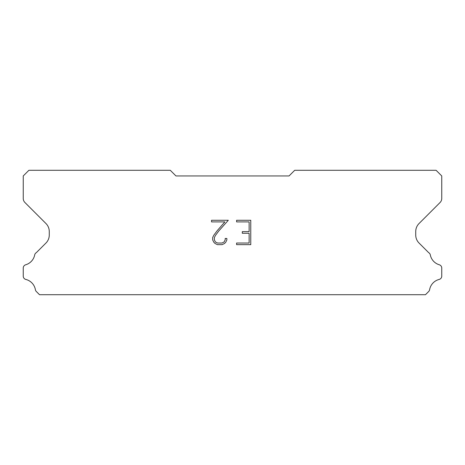 <?xml version="1.0" encoding="UTF-8"?>
<svg xmlns="http://www.w3.org/2000/svg" width="465" height="465" viewBox="0 0 465 465"><rect width="100%" height="100%" fill="white"/><g stroke="black" fill="none" stroke-linecap="round" stroke-linejoin="round"><path stroke-width="0.7" d="M249.135 243.032L249.135 233.273L249.135 243.032L236.609 243.032L249.135 243.032M249.135 233.273L242.306 233.273L249.135 233.273M242.306 233.273L242.306 231.651L242.306 233.273M242.306 231.651L249.135 231.651L242.306 231.651M249.135 231.651L249.135 221.898L249.135 231.651M249.135 221.898L236.609 221.898L249.135 221.898M236.609 221.898L236.609 220.27L236.609 221.898M236.609 244.654L236.609 243.032L236.609 244.654L250.763 244.654L236.609 244.654M250.763 220.27L250.763 244.654L250.763 220.27L236.609 220.27L250.763 220.27M226.85 238.469L226.85 239.934L226.85 238.469L225.2 238.469L226.85 238.469M226.85 239.934L225.694 242.317L226.85 239.934M225.694 242.317L224.49 243.497L225.694 242.317M224.49 243.497L222.107 244.654L224.49 243.497M222.107 244.654L217.422 244.654L222.107 244.654M217.422 244.654L215.057 243.48L217.422 244.654M215.057 243.48L213.848 242.288L215.057 243.48M213.848 242.288L212.674 239.911L213.848 242.288M212.674 239.911L212.674 237.499L212.674 239.911M212.674 237.499L213.848 235.162L212.674 237.499M213.848 235.162L217.294 230.576L213.848 235.162M217.294 230.576L224.868 221.898L217.294 230.576M224.868 221.898L211.546 221.898L224.868 221.898M211.546 221.898L211.546 220.27L211.546 221.898M225.2 239.806L225.2 238.469L225.2 239.806L224.124 241.951L225.2 239.806M221.979 243.032L224.124 241.951L221.979 243.032L217.568 243.032L221.979 243.032M215.405 241.951L217.568 243.032L215.405 241.951L214.342 239.806L215.405 241.951M214.342 237.667L214.342 239.806L214.342 237.667L215.44 235.441L214.342 237.667M218.817 230.936L215.44 235.441L218.817 230.936L228.315 220.27L218.817 230.936M211.546 220.27L228.315 220.27L211.546 220.27M289.056 175.944L175.944 175.944L170.289 170.289L28.906 170.289L23.25 175.944L23.25 198.485A5.656 5.656 0 0 0 24.907 202.484L45.954 223.531A11.311 11.311 0 0 1 49.267 231.529L49.267 235.04A11.311 11.311 0 0 1 45.954 243.038L36.334 252.652A3.395 3.395 0 0 0 34.648 255.157A12.892 12.892 0 0 1 25.685 264.783A3.395 3.395 0 0 0 23.25 268.038L23.25 276.134A3.395 3.395 0 0 0 25.819 279.43A12.892 12.892 0 0 1 35.392 289.712A3.395 3.395 0 0 0 36.334 291.52L39.525 294.711L425.475 294.711L428.666 291.52A3.395 3.395 0 0 0 429.608 289.712A12.892 12.892 0 0 1 439.181 279.43A3.395 3.395 0 0 0 441.75 276.134L441.75 268.038A3.395 3.395 0 0 0 439.315 264.783A12.892 12.892 0 0 1 430.352 255.157A3.395 3.395 0 0 0 428.666 252.652L419.046 243.038A11.311 11.311 0 0 1 415.733 235.04L415.733 231.529A11.311 11.311 0 0 1 419.046 223.531L440.093 202.484A5.656 5.656 0 0 0 441.75 198.485L441.75 175.944L436.094 170.289L294.711 170.289L289.056 175.944"/></g></svg>
